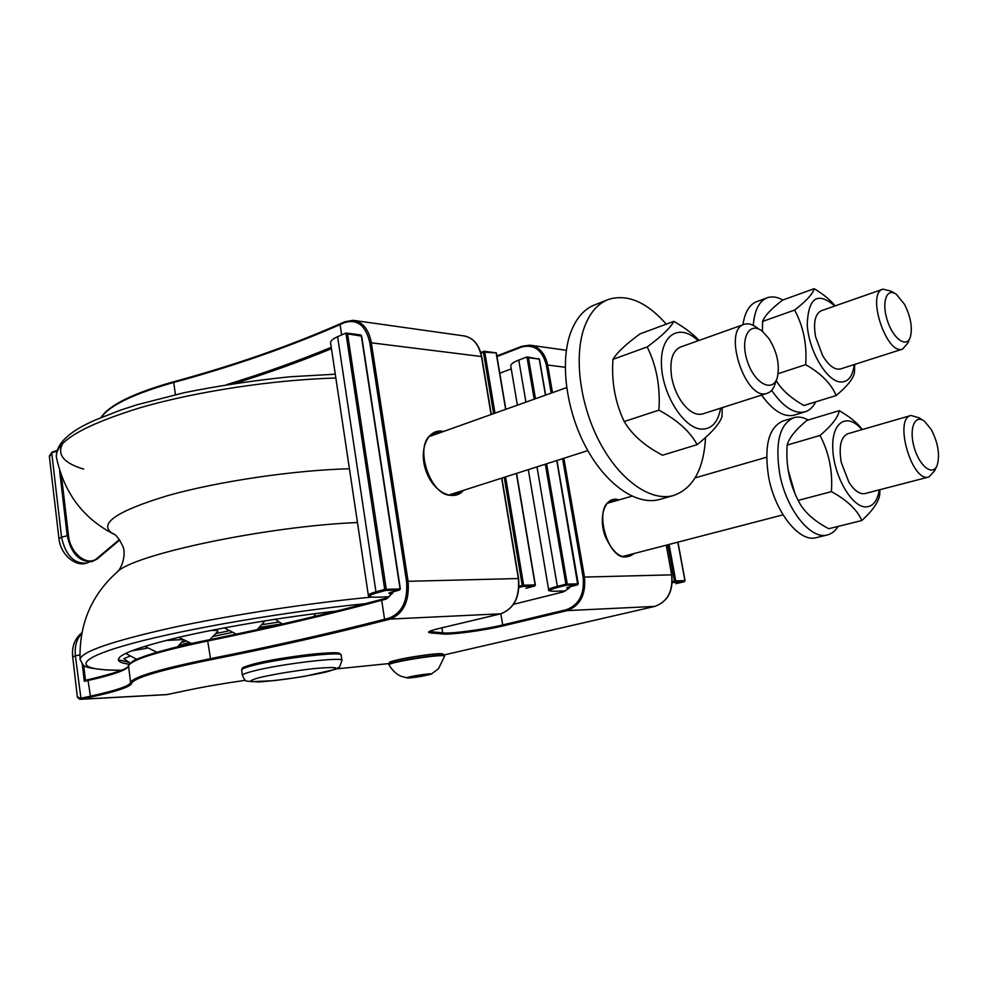 <?xml version="1.0" encoding="UTF-8"?>
<svg xmlns="http://www.w3.org/2000/svg" width="988" height="988" viewBox="0 0 988 988"><rect width="100%" height="100%" fill="white"/><g stroke="black" fill="none" stroke-linecap="round" stroke-linejoin="round"><path stroke-width="1.48" d="M128.761 662.318L118.251 659.7M278.801 622.008L262.252 624.663M228.29 630.937L216.446 633.456M185.052 641.496L181.693 642.571M328.992 611.942L326.275 613.622M313.665 616.673L315.641 613.585M257.176 629.615L263.994 622.107L262.561 621.23M209.789 639.668L217.854 631.369C218.262 630.566 215.964 630.258 210.963 630.455M181.644 639.606L165.601 640.533M147.113 648.202L131.404 650.907M129.539 656.353L123.759 658.675L130.317 663.084M511.241 368.894L499.78 373.217M513.562 604.298L563.333 591.898L569.52 587.909L570.076 586.674M339.514 654.241C345.01 649.573 281.308 656.674 253.928 663.961M392.335 662.96C375.193 662.825 439.648 651.425 442.797 654.068M82.288 664.146L84.301 681.337L85.462 680.287L83.696 665.295M391.544 593.949L393.113 591.787M187.621 690.241L187.671 690.229C204.442 686.709 223.696 683.4 245.444 680.3C223.683 683.4 204.405 686.709 187.621 690.241L166.602 694.638L80.386 699.306L90.612 697.133C116.584 691.464 130.268 686.882 131.651 683.412C133.38 678.101 159.723 670.21 210.666 659.762C273.009 647.375 331.276 634.222 385.481 620.303L390.198 619.081C403.647 613.597 409.6 600.939 408.056 581.105L371.278 342.416C368.697 329.226 362.645 321.853 353.124 320.322L344.886 321.742L344.553 322.594C357.31 318.766 365.733 325.447 369.796 342.626L406.537 581.339C408.032 600.506 402.289 612.745 389.284 618.056L384.567 619.278C330.461 633.222 272.28 646.374 210.024 658.761C158.784 669.296 132.306 677.249 130.601 682.622C129.255 686.08 115.682 690.637 89.896 696.293L80.349 698.368L77.336 696.787M79.546 699.257L77.41 697.182M49.449 456.913L51.722 452.837L56.687 451.232M834.835 305.996C817.533 291.349 808.332 297.549 807.233 324.595C808.53 349.999 826.03 380.392 839.924 381.936C847.902 382.554 852.681 376.761 854.262 364.547M821.46 310.677L821.411 310.701C815.1 313.739 813.161 322.471 815.606 336.883L822.732 355.816C828.833 365.782 834.761 370.167 840.504 368.956L840.751 368.87M776.198 380.553C781.483 389.68 790.721 397.979 803.923 405.488L836.144 395.546C831.328 383.813 821.176 373.513 805.677 364.658C807.097 344.602 803.405 326.398 794.611 310.071C806.369 300.945 812.902 293.819 814.211 288.681C823.659 294.486 830.636 300.228 835.156 305.885M814.211 288.681L782.681 300.068C771.258 308.762 764.564 315.876 762.6 321.421L762.403 331.375M854.706 364.411L854.484 372.34C853.62 378.293 847.506 386.024 836.144 395.546M778.124 373.674L805.677 364.658M762.6 321.421L794.611 310.071M771.64 390.371C783.237 407.081 794.34 414.256 804.961 411.86C809.456 410.489 813.038 407.155 815.68 401.857M782.829 300.019C777.284 296.931 772.184 296.153 767.528 297.684C759.229 300.883 754.486 310.108 753.276 325.348M761.6 395.089C772.974 410.847 783.83 417.541 794.167 415.158L794.537 415.034M767.034 297.87L756.919 301.562C749.484 304.341 744.829 312.084 742.939 324.805M894.449 293.201L890.929 291.127L883.013 289.151C865.945 292.917 886.532 355.754 902.637 349.073L907.898 342.947L909.689 338.662M861.944 429.656C847.358 412.243 831.538 421.654 832.773 448.713C833.613 475.561 851.57 506.992 865.673 506.918C872.873 506.745 877.43 501.052 879.357 489.838M847.951 433.707L847.889 433.72C840.837 436.869 838.627 446.428 841.257 462.384L848.902 482.218C854.385 490.74 859.758 494.519 865.019 493.568L865.216 493.506M794.698 492.728L788.301 470.609M839.257 410.662L806.924 420.382C795.488 429.891 788.906 438.129 787.177 445.069C785.732 464.817 789.387 483.268 798.168 500.422C803.454 511.339 813.643 520.775 828.747 528.716L861.808 520.528C857.152 509.734 847.012 500.101 831.402 491.629C832.847 471.325 829.056 452.615 820.015 435.473C831.785 425.445 838.195 417.183 839.257 410.662C850.051 416.961 857.745 423.259 862.351 429.545M879.938 489.69L879.765 493.926C879.159 501.249 873.17 510.117 861.808 520.528M798.168 500.422L831.402 491.629M787.177 445.069L820.015 435.473M808.258 419.986C803.17 417.195 798.39 416.417 793.92 417.652C779.618 423.976 774.888 442.735 779.73 473.956C786.226 509.326 810.703 540.053 827.277 534.965C831.637 533.891 835.255 531.025 838.133 526.394M793.537 417.776L783.064 420.962C768.676 427.285 763.872 445.983 768.627 477.056C775.037 512.266 799.539 542.795 816.199 537.682L827.277 534.965M922.767 420.209L919.285 417.924L911.072 415.454C893.374 418.43 911.949 482.971 928.831 476.994L934.574 470.856L936.463 466.781M904.477 304.279C910.701 316.679 912.665 327.596 910.356 337.044C906.799 348.492 893.313 339.156 887.422 320.705C881.259 302.34 886.681 287.063 896.375 294.338L904.477 304.279M931.19 429.434C938.032 442.636 940.057 454.517 937.254 465.064C933.191 476.71 919.569 466.657 914.233 447.613C908.614 428.631 914.925 413.453 924.657 421.456L931.19 429.434M578.042 583.797L565.902 584.192L566.667 585.131L567.248 583.982L546.623 463.78M535.471 398.72L528.432 357.693L526.962 356.977L534.187 399.177M556.763 460.544L577.758 584.637M684.919 580.722L684.523 581.599M538.374 358.483L539.3 359.385M667.839 544.759L674.495 581.08L675.175 581.944L675.743 580.882L672.309 581.599M517.391 405.166L510.722 365.844C510.784 364.078 513.476 362.151 518.774 360.077L526.962 356.977M414.083 675.977L415.763 676.792L418.22 675.261M424.679 674.347L426.89 674.89L427.224 674.063M415.602 675.706L415.763 676.792M426.767 674.112L426.89 674.89M698.084 340.786C680.028 322.94 660.466 334.191 661.417 363.954C661.911 393.52 683.264 428.039 701.208 429.113C711.545 429.41 718.029 422.432 720.647 408.168M744.038 324.41L680.522 347.035C672.211 350.888 669.284 361.126 671.754 377.725C673.594 387.098 677.076 395.398 682.189 402.598C689.155 411.761 695.947 415.553 702.567 413.947L702.937 413.836M673.853 321.359L640.113 333.845C626.096 344.022 617.043 352.518 612.955 359.348C611.387 381.763 615.141 402.486 624.218 421.53C631.937 434.695 644.707 445.921 662.516 455.221L697.12 444.662C690.192 431.657 677.459 420.159 658.897 410.144C660.478 387.024 656.575 365.955 647.202 346.936C661.762 336.179 670.654 327.646 673.853 321.359C684.968 327.843 693.366 334.203 699.047 340.44M722.24 407.661L721.993 416.726C719.425 424.074 711.125 433.386 697.12 444.662M624.218 421.53L658.897 410.144M612.955 359.348L647.202 346.936M666.307 324.15C646.695 302.019 627.466 293.757 608.645 299.376C597.814 303.452 589.7 312.813 584.303 327.448C573.608 357.088 580.104 405.895 600.309 443.365C620.476 480.921 651.018 501.793 673.334 495.556C693.057 488.69 703.789 469.325 705.543 437.462M607.311 299.895L595.159 304.687C584.279 308.787 576.103 318.124 570.632 332.697C559.801 362.213 566.161 410.699 586.304 447.873C606.397 485.12 636.976 505.77 659.404 499.508L660.169 499.286M759.537 329.498L757.388 328.053C752.708 324.323 748.373 323.064 744.409 324.274C721.907 329.609 745.705 401.894 767.133 393.31C771.085 392.026 773.839 388.531 775.419 382.813L776.556 379.503M768.985 338.674C777 351.716 779.853 364.399 777.519 376.737C773.518 393.409 754.709 384.246 747.385 361.336C739.654 338.538 749.46 320.322 762.65 331.573L768.985 338.674M400.054 588.947L384.715 589.391L385.653 590.454L386.259 589.157L347.566 333.882L345.911 333.079L384.715 589.391L375.959 591.812L376.897 592.862L385.653 590.454L399.436 590.046L400.054 589.132M346.689 333.178L360.682 334.944L361.299 335.685L400.041 588.762L399.436 590.046L390.927 592.38M535.138 585.044L534.903 585.822M347.566 333.882L361.361 336.081M504.238 477.328L522.244 585.452L523.06 586.415L523.64 585.229L519.071 586.267M494.963 413.157L484.75 351.938L483.688 351.308L483.391 352.136L496.001 352.889M337.6 336.698L375.959 591.812C371.019 593.195 368.475 594.344 368.326 595.233L330.572 342.725C330.572 340.798 332.907 338.785 337.6 336.698L345.911 333.079M281.889 623.848L259.807 627.38M231.464 632.592L214.001 636.272M188.276 642.719L178.914 645.646M336.673 611.041C283.42 617.068 221.929 627.318 179.174 637.248C135.776 647.683 115.608 655.526 118.684 660.787C119.956 662.331 123.475 663.467 129.267 664.195M496.976 356.569L521.479 347.084C534.039 343.861 542.338 349.9 546.376 365.214L547.685 365.029C545.117 353.272 539.139 346.652 529.766 345.158L521.75 346.306L529.766 345.158M235.119 383.332C268.798 372.822 300.908 361.262 331.462 348.678M88.401 679.633L85.462 680.287M128.415 666.579C123.994 670.247 110.705 674.594 88.55 679.596L88.031 680.497C113.756 674.681 127.267 669.864 128.576 666.048L128.588 665.739M207.962 640.051C159.809 650.19 133.701 658.243 129.663 664.208M382.06 599.271C328.139 613.795 270.156 627.38 208.073 640.026L208.023 640.026C164.255 648.523 133.553 659.465 132.59 661.441C128.823 664.628 127.489 666.134 128.564 665.961C127.983 668.777 114.62 673.322 88.475 679.608L85.376 680.3M386.765 597.999L382.171 599.222C328.226 613.77 270.169 627.368 208.023 640.026L207.702 640.99C269.798 628.356 327.794 614.783 381.701 600.284L382.171 599.222L387 597.938M521.602 346.405L496.878 355.976M56.859 450.59L51.722 452.837L61.552 537.188L58.947 538.596C60.688 555.565 76.447 567.087 86.573 563.098C73.841 563.852 65.492 555.207 61.552 537.188L68.456 535.422L61.528 476.389M340.205 323.891C289.225 346.208 233.884 365.461 174.16 381.652L173.764 382.43C233.613 366.215 289.052 346.924 340.094 324.57L344.553 322.594M344.664 321.927L340.094 324.57L341.663 334.932M500.916 613.746L439.845 628.294C428.52 631.023 425.742 632.592 431.509 632.987L441.945 633.864C448.441 635.259 483.922 630.591 503.448 625.812L567.124 610.609C580.252 605.693 586.032 594.467 584.464 576.918L563.864 458.271M501.657 478.155L518.33 578.486C519.91 596.888 514.044 608.657 500.755 613.795L390.198 619.081L389.284 618.056M187.732 690.217L167.268 694.552L81.065 699.208L75.384 655.884L72.704 656.934M389.371 663.528L336.476 668.888L389.371 663.541M562.58 458.679L583.118 577.116L671.63 574.843C673.199 591.269 667.555 601.791 654.698 606.422L443.822 654.995L654.809 606.397M666.196 545.191L671.791 574.868C673.371 591.256 667.69 601.766 654.748 606.41L567.124 610.609L566.371 609.707L502.694 624.947L503.448 625.812M460.791 491.209L455.431 494.272C431.299 504.041 409.847 439.191 435.202 433.077L440.944 432.398M443.612 431.447L441.401 431.139C426.767 429.644 418.455 451.281 426.334 471.832C433.88 492.53 453.825 502.102 463.496 490.344M481.489 356.841L491.073 414.54M354.593 320.52L463.372 335.821C472.832 337.34 478.847 344.244 481.44 356.532L369.796 342.626M406.537 581.339L518.577 578.523L501.867 478.081M552.477 392.656L547.685 365.029L565.21 367.277M619.241 499.842L615.796 499.212C604.483 498.508 598.58 517.502 604.903 535.595C613.807 555.404 623.601 561.369 634.284 553.478M631.962 554.083L627.639 556.405C608.102 563.568 591.664 504.028 612.202 500.669L616.932 500.508M59.613 470.77L67.209 535.558C71.161 553.626 79.497 562.296 92.217 561.555L97.293 558.912L97.355 558.096C87.759 567.186 70.099 553.651 68.456 535.422M119.4 539.547L97.355 558.096M97.417 558.751L119.709 539.991L97.293 558.912L86.919 563.012M84.301 681.337L88.031 680.497L90.612 697.133M131.651 683.412L130.601 682.622L128.576 666.048C130.206 660.12 156.586 651.771 207.702 640.99L210.666 659.762M385.481 620.303L384.567 619.278L381.701 600.284L386.407 599.012L386.876 597.95C387.605 598.296 389.087 596.937 391.322 593.887M386.407 599.012L391.866 593.677M331.264 347.307C298.203 360.978 263.314 373.427 226.598 384.678M521.479 347.084L521.75 346.306L496.878 355.927M546.376 365.214L551.218 393.113M583.118 577.116C584.649 594.084 579.067 604.94 566.371 609.707M496.248 614.894L500.83 613.783L502.694 624.947C483.651 629.615 449.009 634.16 442.686 632.789L441.945 633.864M441.908 627.825L442.686 632.789L432.201 631.875L431.509 632.987M431.978 630.418L432.201 631.875L429.484 631.443M429.274 631.48L429.237 631.591C430.336 631.468 425.989 631.826 439.907 628.282L496.087 614.944M518.354 578.635L518.577 578.523C520.157 596.876 514.242 608.62 500.83 613.783M666.344 545.154L671.642 574.942M101.307 417.418C109.545 405.438 133.701 393.767 173.764 382.43L175.37 394.669M81.633 633.456L80.04 634.358C74.174 640.199 71.729 647.72 72.704 656.921L77.348 696.898M79.867 654.822L75.384 655.884C74.52 646.374 76.582 639.014 81.572 633.765M241.677 670L241.665 669.852C241.825 668.802 245.617 667.332 253.039 665.418C280.37 658.169 344.244 650.845 341.156 655.143L341.91 660.367M341.119 654.97L338.921 653.216C336.575 652.525 328.992 652.71 316.16 653.784C298.265 655.489 270.23 659.898 253.793 663.973C239.442 668.16 243.554 667.826 242.27 668.283L241.665 669.852L242.393 675.286C243.974 679.225 245.543 681.189 247.099 681.177L258.646 681.967C271.416 681.041 286.705 679.164 304.514 676.348L335.204 669.407L339.6 666.9L341.934 660.54C345.059 656.378 281.16 663.812 253.793 670.951C246.37 672.84 242.566 674.285 242.393 675.286L242.418 675.422M260.091 677.447C275.8 673.902 293.732 670.963 313.875 668.604C324.891 667.579 332.141 667.32 335.624 667.826C336.303 668.765 332.833 670.235 325.213 672.211C309.948 675.582 292.732 678.41 273.565 680.683L251.113 681.708C249.692 680.868 252.693 679.448 260.091 677.447M545.327 464.187L565.902 584.192L557.331 586.353L558.096 587.292L566.667 585.131L577.449 584.81L568.903 586.958C566.433 587.625 566.149 587.959 568.051 587.959L569.52 587.909M565.482 590.898L554.898 591.256C547.216 591.293 548.278 589.972 558.096 587.292M568.051 587.959L568.631 587.033M528.432 357.693L539.25 359.113L545.475 395.163M672.26 582.636L684.338 581.673L676.014 583.661M677.805 542.177L684.906 580.623L675.743 580.882L669.061 544.45M536.978 466.867L557.331 586.353C551.773 587.786 548.871 588.91 548.649 589.737L548.673 589.885M518.774 360.077L525.937 402.116M421.765 676.175L430.904 673.927L418.171 675.273L407.402 677.607L421.765 676.175M431.101 674.211L438.45 668.777L444.563 656.279L443.97 655.847C438.783 654.18 386.851 662.713 389.013 664.875C394.607 674.322 401.523 676.434 401.338 676.323L407.241 677.929C406.673 678.015 408.896 678.373 421.851 676.311L431.04 673.878C428.31 673.273 403.61 677.472 407.241 677.929L421.876 676.286L431.052 674.236M444.575 656.18L444.476 655.822C445.032 653.08 389.161 661.713 389.037 664.393L389 664.479M444.402 655.723L443.279 654.328C443.785 651.66 389.877 659.996 389.729 662.615L389.692 662.689M393.175 592.22L391.372 592.269M390.692 592.442C388.222 593.183 388.222 593.553 390.705 593.541L391.297 592.294M390.705 593.541L392.594 593.479M519.021 587.452L523.06 586.415L534.533 586.069L525.912 588.28M516.391 473.437L535.113 584.908L523.64 585.229L505.584 476.895M480.897 353.111L483.391 352.136L493.63 413.626M483.515 351.432L480.736 352.518M496.235 353.445L505.634 409.353M377.008 597.221L377.255 597.209C367.227 597.295 367.104 595.85 376.897 592.862M377.255 597.209L389.037 596.814L377.144 597.234C367.919 597.295 368.462 596.073 368.326 595.233L368.351 595.394M526.085 588.243L534.607 586.069L535.348 584.945L516.601 473.376M62.862 443.192C56.588 454.418 63.528 463.063 83.684 469.127M335.846 378.009C273.343 379.787 196.242 391.446 140.555 407.624C83.795 425.124 55.711 441.525 56.341 456.814C63.615 491.876 82.263 517.379 112.286 533.359L114.188 534.347M349.419 468.769C294.189 470.177 218.422 481.317 167.948 495.556C116.732 511.08 98.183 523.677 112.286 533.359C115.386 533.903 118.844 538.102 122.66 545.919C126.748 553.947 121.499 569.273 116.806 572.348C91.378 595.258 79.126 624.231 80.065 659.28L80.102 659.786M357.458 522.541C266.612 526.159 131.787 554.762 116.806 572.348M371.562 597.11C308.713 603.075 229.611 615.203 171.381 627.837C111.891 641.237 81.448 651.71 80.065 659.28C82.51 664.603 84.622 667.085 86.413 666.702C86.401 667.53 93.255 668.629 106.976 670L121.314 670.358M365.535 603.668C286.989 611.473 186.905 628.59 132.738 643.274C78.2 658.02 73.495 668.172 107.766 669.95L121.462 670.296M491.295 414.466L481.687 356.656C479.341 345.133 473.746 338.254 464.903 336.031M566.371 350.295L531.223 345.355M101.011 417.541C108.964 405.105 133.306 393.138 174.024 381.652C233.897 365.412 289.373 346.096 340.428 323.706L344.886 321.742L353.124 320.322M56.872 450.54L52.068 452.109L49.4 455.95M58.947 538.596L49.425 456.765M80.04 634.358L81.757 632.839M794.167 415.158L804.961 411.86M840.504 368.956L902.637 349.073M821.411 310.701L882.79 289.225M865.019 493.568L928.831 476.994M847.889 433.72L910.911 415.491M622.996 556.405L783.052 514.847M608.052 503.077L631.95 496.161M695.107 477.896L766.577 457.234M567.371 587.415L577.523 584.81L578.239 583.71L556.948 460.482M676.076 583.649L684.388 581.66L685.067 580.648L677.953 542.14M545.66 395.089L539.46 359.224L527.32 356.952M565.469 590.91L554.787 591.269C549.859 591.182 547.821 590.663 548.649 589.737L528.308 469.633M443.204 654.241L441.204 653.772C431.546 653.772 409.897 657.02 398.028 659.725C383.9 663.738 392.483 661.664 389.729 662.615L389.013 664.875M659.404 499.508L673.334 495.556M702.567 413.947L767.133 393.31M449.75 494.741L587.811 450.614M430.015 436.301L566.63 387.617M389.531 592.812L399.547 590.034L400.35 588.811L361.62 335.846L360.682 334.944L346.294 333.042M484.132 351.246L480.711 352.469M484.182 351.246L496.223 352.839M496.384 353L505.831 409.279M125.674 653.377L136.702 659.317M144.717 646.325L156.956 652.228M177.642 646.757L183.113 640.508M178.729 637.346L191.684 643.509M224.276 627.886L236.256 634.135M275.874 619.637L282.235 624.008M335.278 374.205L290.274 376.761C254.151 380.405 218.743 385.728 184.077 392.718L137.283 404.709L120.758 410.045L95.428 419.962C69.185 431.361 56.155 443.649 56.341 456.814"/></g></svg>
